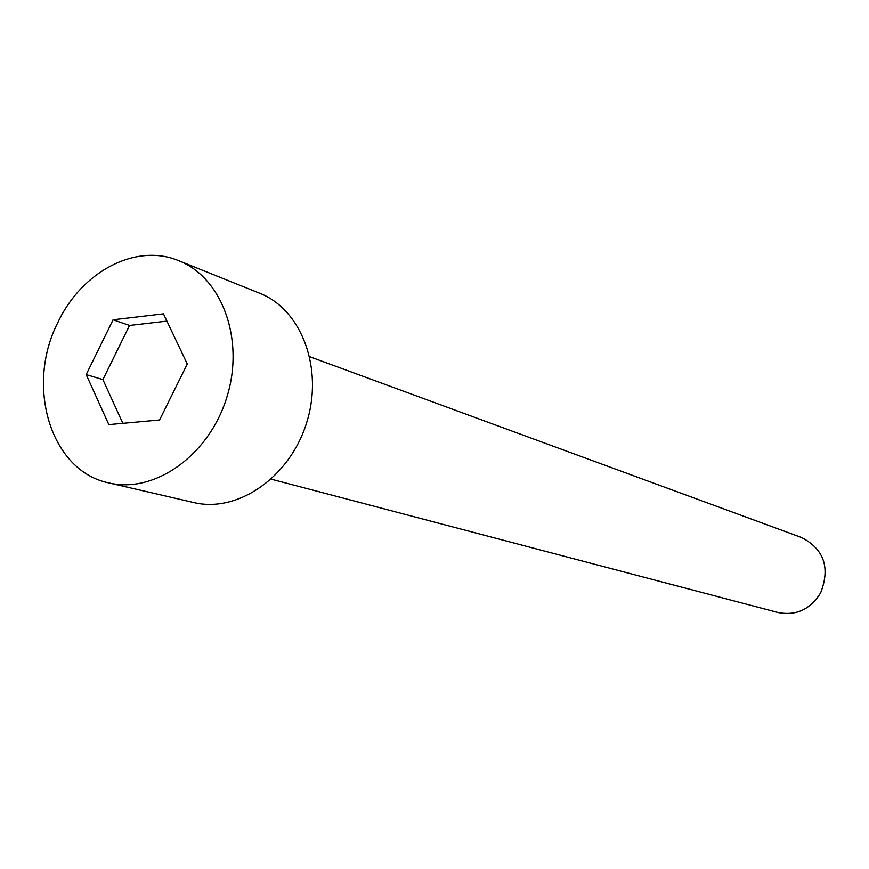 <?xml version="1.0" encoding="UTF-8"?>
<svg xmlns="http://www.w3.org/2000/svg" width="869" height="869" viewBox="0 0 869 869"><rect width="100%" height="100%" fill="white"/><g stroke="black" fill="none" stroke-linecap="round" stroke-linejoin="round"><path stroke-width="1.3" d="M58.104 322.019C25.092 385.64 50.489 471.15 108.81 482.882C154.226 493.983 208.756 455.682 226.657 397.861C245.08 340.203 222.29 277.591 178.699 260.689C136.161 242.755 81.958 271.421 58.104 322.019M163.47 313.85L187.291 364.013L159.57 419.977L108.853 424.604L86.183 374.593L113.079 319.792L163.47 313.85M108.81 482.882L193.754 502.543C237.574 513.221 289.714 477.385 306.551 422.997C323.887 368.76 301.652 309.527 259.614 293.201L178.699 260.689M309.777 356.724L801.652 537.553C824.018 549.251 830.373 567.631 820.705 592.691C810.419 609.397 796.2 616.002 778.07 612.515L271.258 479.177M122.844 423.322L102.9 379.612L129.546 325.451L166.913 321.117M102.9 379.612L86.183 374.593M129.546 325.451L113.079 319.792"/></g></svg>

